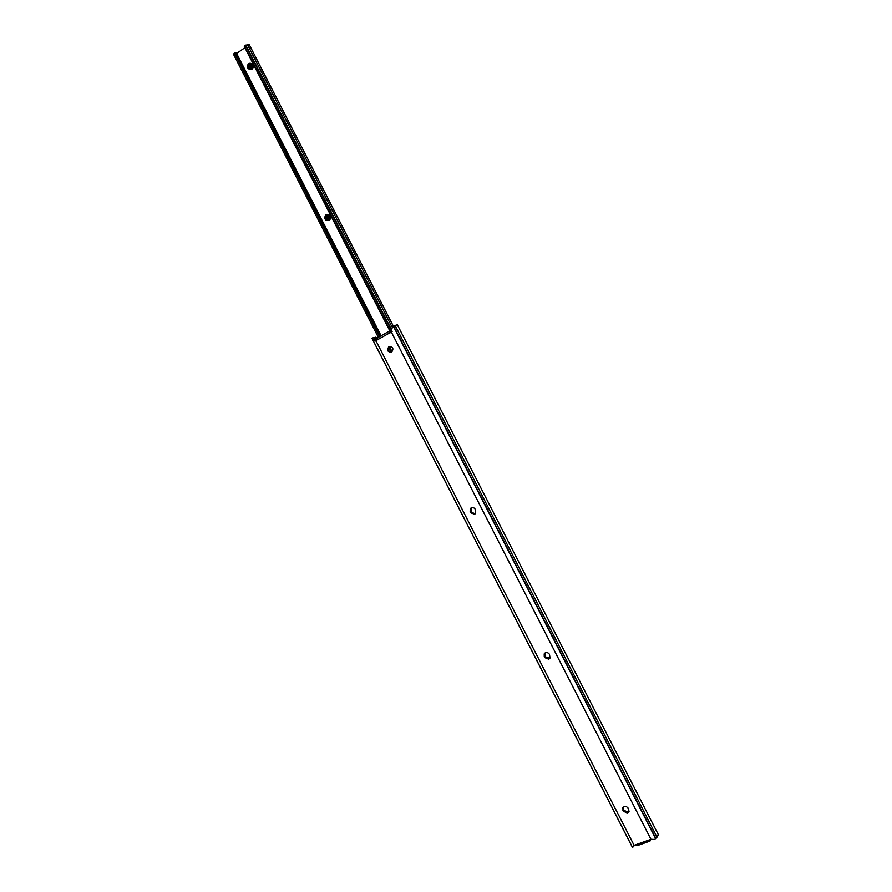 <?xml version="1.0" encoding="UTF-8"?>
<svg xmlns="http://www.w3.org/2000/svg" width="892" height="892" viewBox="0 0 892 892"><rect width="100%" height="100%" fill="white"/><g stroke="black" fill="none" stroke-linecap="round" stroke-linejoin="round"><path stroke-width="1.34" d="M391.465 352.228C388.076 351.203 387.485 349.285 389.704 346.497L389.949 346.375M391.655 352.139L391.7 352.106C393.907 348.516 392.959 346.709 388.879 346.698L388.867 346.709C386.626 350.3 387.563 352.106 391.655 352.139M475.269 513.792L471.389 512.298L471.4 507.738M470.664 512.766L474.611 514.249L475.436 513.614L475.246 509.254C473.842 507.303 472.258 507.013 470.508 508.384L470.151 511.752L470.664 512.766L471.389 512.298M550.018 658.106L545.369 656.891L544.856 653.089M544.778 657.605L548.792 659.21L550.052 658.04L549.483 654.327C547.71 652.097 545.96 651.941 544.22 653.858L544.254 656.579L544.778 657.605L545.369 656.891M629.072 811.319L627.979 812.099L623.898 810.36L623.118 807.316M623.43 811.319L627.522 813.058L629.038 811.475L628.28 808.297C626.173 805.855 624.3 805.799 622.683 808.119L623.43 811.319L623.898 810.36M637.345 845.504L634.413 845.237L633.398 846.842L632.294 846.976M631.915 846.296L372.064 338.481L631.837 846.252M657.025 837.22L395.1 325.468L397.364 324.788L658.497 834.934L654.717 839.472L650.959 839.339L391.644 332.66L390.306 332.549L376.881 340.108L376.201 341.368L372.009 338.202M390.562 332.727L391.41 332.538L390.428 331.757L388.901 331.378L390.306 332.549M377.416 338.124L375.588 337.209L374.417 337.589M634.413 845.237L650.959 839.339M374.094 337.544L376.011 340.711L375.064 340.934M391.41 332.538L392.067 331.356L391.187 329.65L393.339 326.149L249.325 44.812L245.768 45.102L246.203 46.395L245.044 47.187L244.285 46.128L245.735 45.135M650.034 839.796L650.168 840.911L649.833 840.052M395.1 325.468L393.339 326.149L655.631 838.614M650.837 839.361L650.246 840.743M376.881 340.108L377.952 337.555L388.812 331.434L377.952 337.566M650.625 839.417L649.677 840.42M325.981 214.838C323.807 217.96 324.487 219.856 328.044 220.525L328.747 220.224C330.932 217.124 330.252 215.228 326.717 214.526L325.981 214.838M248.612 63.633C246.571 66.331 247.006 68.26 249.905 69.442L251.354 69.007C253.395 66.331 252.971 64.391 250.095 63.187L248.612 63.633M391.833 352.028L389.904 346.375M391.153 352.24L389.202 346.542M250.719 64.603L249.693 67.391L250.34 68.327M250.619 64.369L249.37 64.625C248.043 66.142 248.154 67.379 249.704 68.349M251.555 64.96L249.258 64.592C247.887 66.276 248.065 67.524 249.816 68.361L251.756 66.521L249.347 63.845L248.009 65.116L249.816 68.361M250.786 64.414L249.816 64.715C248.534 66.086 248.578 67.301 249.938 68.372M250.708 64.414L249.704 64.692C248.411 66.097 248.467 67.324 249.871 68.372M251.042 64.536L250.251 64.815L250.173 68.361M250.998 64.514L250.139 64.793L250.106 68.361M327.576 215.719L326.907 218.317L328 219.432L326.907 218.317M327.565 215.507L326.717 215.764C325.268 217.492 325.513 218.752 327.453 219.543M328.947 216.187L326.617 215.764C325.201 217.369 325.39 218.618 327.174 219.532L329.17 217.793L326.74 215.072L325.357 216.277L327.174 219.532M327.754 215.53L327.108 215.764C325.692 217.358 325.881 218.618 327.654 219.521M327.71 215.518L327.007 215.764C325.58 217.392 325.781 218.651 327.609 219.532M327.955 215.563L327.498 215.764C326.126 217.224 326.238 218.473 327.855 219.477M327.91 215.552L327.397 215.764C326.015 217.258 326.149 218.507 327.81 219.488M244.899 47.689L236.625 53.442M390.952 328.669L245.991 45.436M392.134 331.545L246.203 46.395M390.897 332.181L245.044 47.187M390.217 331.634L244.319 46.54M380.07 336.362L235.075 52.974L235.02 54.167L233.882 54.958L233.448 54.167L235.287 52.394M381.096 335.793L236.213 52.639L235.075 52.974M379.557 336.652L235.02 54.167M378.364 337.332L233.882 54.958M378.342 337.343L233.448 54.167M249.86 64.681L249.281 67.848M249.425 64.592L248.835 67.759M250.251 63.867C248.455 64.469 247.842 65.752 248.422 67.714M249.57 63.811L248.009 65.116M326.494 216.332L326.539 218.83M326.104 216.332L326.149 218.841M327.252 215.061L325.747 218.83M326.851 215.061L325.357 216.277M634.112 845.382L376.234 341.346M376.892 339.763L375.588 337.209M374.852 338.525L374.439 337.722M655.81 838.38L393.595 326.059M374.194 339.239L375.153 339.016M389.614 332.014L390.484 331.824M389.436 331.902L390.339 331.701M633.432 846.519L633.866 845.56M622.906 810.293L623.374 809.345M544.254 656.579L544.845 655.865M470.151 511.752L470.865 511.272M249.905 69.442L251.8 69.097C253.796 66.577 253.451 64.648 250.741 63.31M249.258 63.31C253.54 63.265 254.51 65.317 252.146 69.476L248.322 68.796M328.044 220.525L329.126 220.213C331.289 217.414 330.742 215.496 327.509 214.459M325.736 215.017L326.361 214.504C330.865 214.381 331.902 216.388 329.46 220.547L325.848 220.068M390.874 351.738L391.566 351.56M391.911 326.818L247.597 44.856M389.837 349.72L390.529 349.541M632.339 847.121L371.964 338.168M375.131 338.971L374.428 337.6M372.544 337.957L373.993 337.622M633.398 846.842L634.034 845.438M637.1 845.705L649.956 841.1M622.683 808.119L623.029 807.438M544.22 653.858L544.822 653.156M470.508 508.384L471.221 507.916M388.867 346.709L389.704 346.497M249.693 67.391L250.05 68.048M471.567 512.61L470.72 510.938M388.823 350.89L388.488 350.244"/></g></svg>
